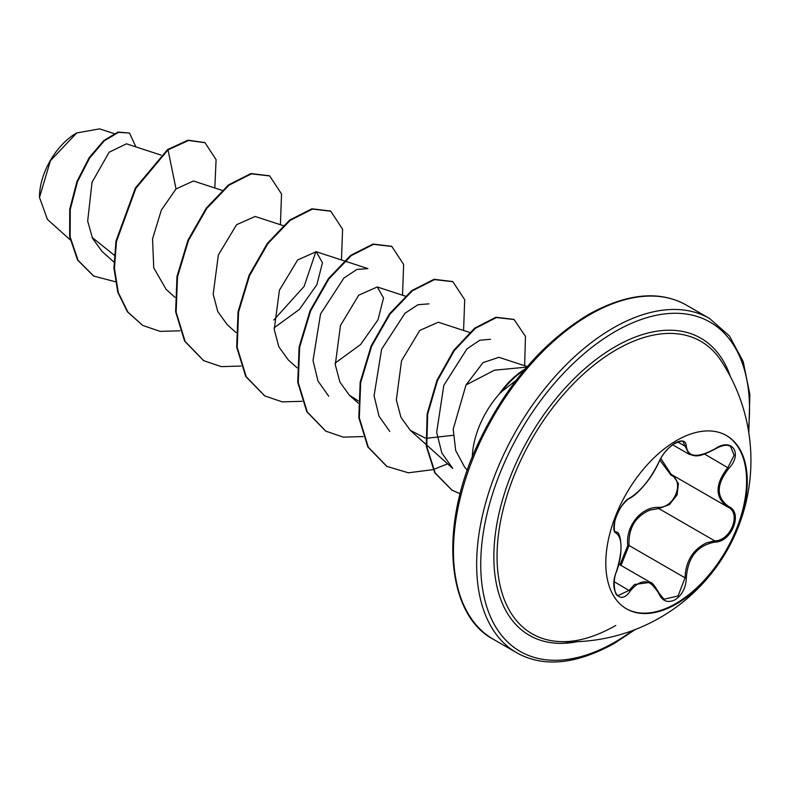 <?xml version="1.0" encoding="UTF-8"?>
<svg xmlns="http://www.w3.org/2000/svg" width="790" height="790" viewBox="0 0 790 790"><rect width="100%" height="100%" fill="white"/><g stroke="black" fill="none" stroke-linecap="round" stroke-linejoin="round"><path stroke-width="1.19" d="M726.217 435.409A100.034 57.759 -60 0 1 741.129 515.673A100.034 57.759 -60 0 1 675.865 603.52A100.034 57.759 -60 0 1 626.184 608.665M676.536 440.553A100.034 57.759 -60 0 1 726.553 435.596A100.034 57.759 -60 0 1 741.889 515.761A100.034 57.759 -60 0 1 676.536 603.915A100.034 57.759 -60 0 1 626.519 608.863A100.034 57.759 -60 0 1 611.183 528.707A100.034 57.759 -60 0 1 676.536 440.553M630.134 497.848C641.115 490.728 650.693 478.809 658.87 462.091C662.464 454.062 667.866 447.713 675.095 443.022C682.175 439.457 685.927 440.534 686.332 446.251C687.843 457.4 697.432 458.259 715.098 448.819C731.757 437.097 743.183 453.371 728.854 468.342C716.046 484.665 716.046 497.433 728.854 506.667C743.202 512.621 731.728 542.088 715.098 542.058C697.422 545.307 687.833 557.236 686.332 577.846C685.927 587.691 682.175 594.998 675.095 599.778C667.866 603.274 662.455 601.259 658.87 593.725C650.683 578.734 641.105 577.885 630.134 591.157C619.982 606.621 608.567 590.318 616.407 571.595C622.55 551.39 622.55 538.612 616.407 533.24C608.567 531.068 620.012 501.591 630.134 497.848A0.968 0.8 63.4 0 1 629.778 498.263C636.365 494.905 643.692 486.067 645.578 483.638C650.397 477.99 654.89 470.751 659.067 461.913C662.247 454.655 667.165 448.671 673.811 443.96C680.348 441.057 683.429 440.326 683.044 441.768L689.058 454.26C695.832 456.047 697.412 458.269 715.078 449.046L714.871 448.957M619.982 564.85L627.774 545.564C625.364 526.268 641.134 506.716 658.475 507.368L658.742 508.533L649.903 510.093C635.288 516.443 628.336 528.243 629.028 545.495L621.009 565.442M659.048 593.478L663.995 599.245L678.067 595.956L685.049 577.836C685.671 561.255 692.85 549.583 706.576 542.819L714.772 540.874C730.76 540.982 741.701 512.858 727.896 507.091L727.916 507.101A0.968 0.632 117.9 0 1 727.896 507.091C714.812 497.601 714.812 484.408 727.896 467.502L734.137 455.307L730.543 446.409M618.145 595.532L629.146 590.347L634.489 584.491L650.308 582.358L658.84 592.994A0.968 0.523 157.4 0 1 658.87 593.725M629.778 498.263C628.721 498.421 626.431 500.505 622.915 504.524C619.261 509.096 616.595 514.517 614.906 520.778C613.83 528.559 614.146 532.282 615.864 531.956L615.607 531.788M658.475 507.368C674.571 508.128 685.068 481.051 670.987 475.175L659.887 460.116M558.787 641.529L558.787 641.529A168.823 97.476 -60 0 1 500.83 519.909A168.823 97.476 -60 0 1 616.437 349.684A168.823 97.476 -60 0 1 720.974 360.605L720.974 360.605A181.384 181.384 0 0 1 558.787 641.529C575.95 642.606 594.939 637.263 615.736 625.502M76.195 133.253A51.893 29.961 120 0 0 39.5 196.809A51.893 29.961 120 0 0 39.5 197.135M114.066 133.589L99.589 128.859L76.699 132.967L50.402 160.735L39.5 197.441L47.43 219.413L70.182 239.844M526.831 367.113L494.451 370.194L466.001 384.977L453.193 429.217L455.692 450.527L464.56 467.009M472.282 457.025A66.992 38.68 -60 0 1 500.653 392.472L500.09 392.749A64.583 37.288 -60 0 1 525.311 368.9M500.653 392.472L516.087 380.336M114.204 255.17L92.114 237.435M161.002 155.097L126.469 143.82L109.139 152.213L92.035 182.302L87.68 221.111L92.519 238.313L102.048 251.418L113.888 262.053M222.059 190.351L193.431 180.999L176.032 188.948L161.367 210.051L152.549 238.866L153.734 267.83L166.117 289.357M283.116 225.594L255.16 216.47L236.575 224.706L218.356 255.012L213.172 294.206L217.773 311.537L227.174 324.621L236.013 332.55M274.071 327.84L299.479 309.344L316.899 284.637L322.478 262.724L316.217 251.724L297.652 259.94L279.423 290.246L274.229 329.46L278.821 346.78L288.231 359.875L297.07 367.804M335.138 363.084L360.596 344.529L377.966 319.871L383.535 297.968L377.274 286.968L358.709 295.184L340.48 325.5L335.286 364.664L339.878 382.014L349.289 395.119L358.186 400.866M469.606 332.432L438.332 322.221L419.786 330.427L401.537 360.754L396.343 399.957L400.945 417.308L410.346 430.372L425.573 438.203M426.077 438.322L453.223 435.31M527.286 366.58L498.895 357.317L483.036 362.64L466.001 384.977M426.57 444.938L452.798 468.49L441.837 453.016L436.673 432.347L443.822 385.332L466.91 348.943L479.747 340.243L490.57 339.285M389.756 431.449L379.032 416.212L374.075 395.76L381.6 349.249L404.984 313.265L417.989 304.713L428.97 303.854M328.699 396.205L317.945 380.938L313.018 360.497L320.552 313.966L343.936 278.001L356.922 269.449L367.913 268.61L344.786 261.046M315.882 251.625L304.12 286.415L273.804 320.019M176.032 188.948L168.033 149.873L188.534 140.482L205.005 142.704L216.095 159.689L214.811 187.981M115.31 281.744L93.684 276.056L78.022 260.256L70.132 236.852L70.27 209.38L77.45 181.809L89.685 157.931L104.329 140.827L118.49 132.364L129.501 133.026L135.89 146.9M167.519 149.577L135.347 188.04L115.942 241.207L113.948 268.096L117.789 292.27L127.397 311.793L142.694 325.421L127.901 312.09L118.293 292.557L114.451 268.383L116.456 241.503L135.86 188.336L168.033 149.873L167.519 149.577L188.03 140.195L204.758 142.565M93.427 275.907L77.519 259.959L69.629 236.566L69.757 209.083L76.946 181.512L89.181 157.644L103.816 140.531L117.977 132.068L129.501 133.026M142.694 325.421L160.084 331.356L179.942 330.822M280.401 224.716L281.536 193.984L269.686 175.933L251.378 173.849L229.08 185.137L206.792 208.402L188.484 240.456L177.513 276.757L176.131 312.099L185.146 341.448L203.741 360.675L221.141 366.609L240.999 366.076M341.458 259.959L342.593 229.248L330.763 211.197L312.445 209.093L290.147 220.38L267.859 243.646L249.541 275.71L238.57 312.01L237.197 347.363L246.203 376.712L264.818 395.928L282.198 401.863L302.057 401.32M402.515 295.213L403.651 264.492L391.81 246.441L373.492 244.347L351.204 255.624L328.916 278.9L310.598 310.954L299.627 347.245L298.255 382.597L307.251 411.946L325.855 431.172L343.245 437.117L363.114 436.574M463.572 330.467L464.708 299.736L452.868 281.694L434.549 279.601L412.262 290.888L389.964 314.163L371.656 346.218L360.684 382.518L359.312 417.871L368.318 447.209L386.932 466.436L408.381 472.795L433.068 469.655M433.374 469.556L447.604 463.819M524.629 365.721L525.469 336.412L514.093 319.535L496.416 317.541L475.215 328.423L454.329 350.533L437.482 380.582L427.666 414.157L426.748 446.449L435.191 472.963L452.038 490.185L460.155 493.809M269.439 175.795L250.864 173.553L228.577 184.84L206.289 208.106L187.971 240.17L177 276.46L175.627 311.803L184.633 341.152L203.484 360.526M330.506 211.049L311.932 208.807L289.644 220.084L267.346 243.359L249.028 275.414L238.057 311.714L236.684 347.067L245.7 376.415L264.561 395.78M391.554 246.302L372.989 244.061L350.701 255.338L328.413 278.603L310.095 310.658L299.124 346.958L297.741 382.301L306.747 411.649L325.599 431.024M452.611 281.546L434.046 279.304L411.748 290.592L389.46 313.867L371.142 345.931L360.171 382.222L358.798 417.574L367.814 446.923L386.675 466.288M513.836 319.387L495.913 317.254L474.701 328.126L453.825 350.237L436.969 380.286L427.163 413.861L426.245 446.153L434.688 472.667L451.791 490.047M500.909 392.62A64.583 37.288 -60 0 1 524.254 370.154M627.774 545.564L629.028 545.495L685.049 577.836L686.332 577.846M671.777 474.701A0.968 0.573 -61.9 0 0 670.987 475.175M672.892 475.353L678.413 483.529L677.099 494.896L669.426 504.613L658.742 508.533L714.772 540.874A0.968 0.543 86 0 1 715.098 542.058M660.776 458.417L671.164 474.356L727.264 506.736M663.995 599.245L659.067 593.191C654.693 585.657 651.799 582.052 650.368 582.388L650.368 582.388M715.098 448.819L715.078 449.046C722.1 445.116 727.264 444.247 730.582 446.439L730.582 446.439M728.854 468.342L704.611 454.062M686.332 446.251A0.968 0.78 -179.4 0 1 685.049 446.212L677.692 441.956M615.706 531.858L616.042 532.055A0.968 0.899 115.6 0 1 616.407 533.24M614.205 581.717L630.134 591.157M728.854 506.667A0.968 0.632 117.9 0 1 727.916 507.101L728.262 507.289M577.342 641.678A171.519 99.026 -60 0 1 495.37 533.833A171.519 99.026 -60 0 1 615.134 346.741A171.519 99.026 -60 0 1 730.385 376.603M632.711 630.499A190.064 109.731 -60 0 1 615.134 641.974A190.064 109.731 -60 0 1 480.745 564.376A190.064 109.731 -60 0 1 615.134 331.593A190.064 109.731 -60 0 1 748.377 430.145M493.414 639.317L516.611 652.708A192.958 111.41 -60 0 1 487.035 498.085A192.958 111.41 -60 0 1 613.089 328.048A192.958 111.41 -60 0 1 709.568 318.498L686.372 305.098A192.958 111.41 120 0 0 589.893 314.657A192.958 111.41 120 0 0 463.839 484.695A192.958 111.41 120 0 0 493.414 639.317C447.555 615.598 438.371 529.379 476.992 445.945C504.692 386.596 541.841 342.781 588.451 314.519C626.954 293.258 659.591 290.118 686.372 305.098M618.787 564.159L650.308 582.349M516.611 652.708C543.392 667.698 576.029 664.558 614.541 643.297L635.2 629.551M464.53 467.028L467.325 470.188M166.117 289.367L174.955 297.297M316.217 251.724L344.173 260.848M377.274 286.968L405.231 296.102M349.289 395.119L358.127 403.058M410.346 430.372L426.047 444.464M205.005 142.704L204.501 142.417M93.684 276.056L93.181 275.759M269.183 175.647L269.686 175.933M203.237 360.378L203.741 360.675M330.25 210.9L330.763 211.197M264.304 395.632L264.818 395.928M391.307 246.154L391.81 246.441M325.352 430.876L325.855 431.172M452.354 281.398L452.868 281.694M386.419 466.14L386.932 466.436M513.589 319.239L514.093 319.535M451.534 489.899L452.038 490.185M748.811 432.782L749.858 394.506L743.202 361.613L729.437 335.898L709.568 318.498M672.626 444.77L689.058 454.26M618.165 595.542L618.165 595.542C614.66 596.796 612.309 580.265 616.486 571.703C624.791 549.475 619.725 530.11 616.378 532.233"/></g></svg>
